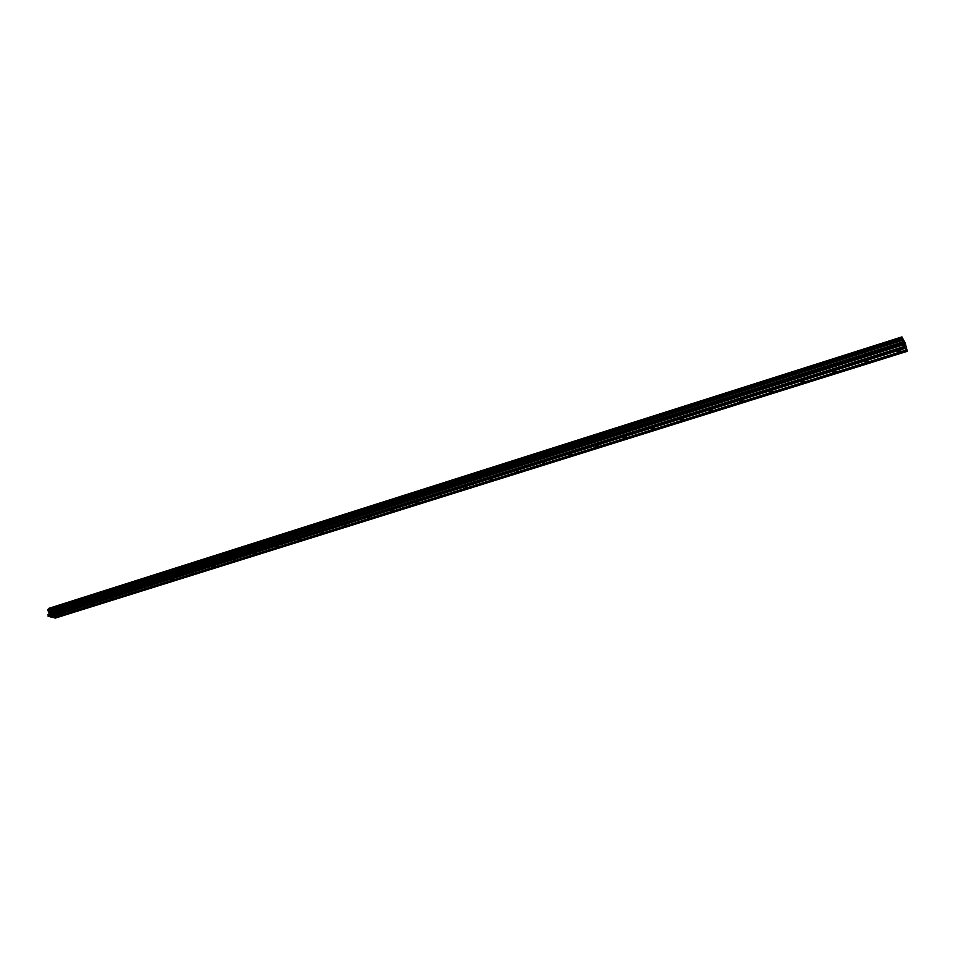 <?xml version="1.0" encoding="UTF-8"?>
<svg xmlns="http://www.w3.org/2000/svg" width="955" height="955" viewBox="0 0 955 955"><rect width="100%" height="100%" fill="white"/><g stroke="black" fill="none" stroke-linecap="round" stroke-linejoin="round"><path stroke-width="1.43" d="M54.447 615.963L56.524 616.154L54.447 615.963M73.117 610.102L75.194 610.293L73.117 610.102M92.074 604.145L94.139 604.348L92.074 604.145M111.317 598.105L113.382 598.308L111.317 598.105M130.859 591.969L132.924 592.172L130.859 591.969M150.699 585.725L152.764 585.952L150.699 585.725M170.85 579.399L172.915 579.625L170.85 579.399M191.322 572.976L193.388 573.191L191.322 572.976M212.117 566.434L214.183 566.661L212.117 566.434M233.259 559.797L235.312 560.036L233.259 559.797M254.722 553.052L256.776 553.291L254.722 553.052M276.544 546.2L278.597 546.439L276.544 546.2M298.724 539.241L300.765 539.48L298.724 539.241M321.274 532.15L323.315 532.401L321.274 532.15M344.194 524.952L346.235 525.214L344.194 524.952M367.496 517.634L369.537 517.897L367.496 517.634M391.204 510.185L393.233 510.448L391.204 510.185M415.318 502.617L417.335 502.879L415.318 502.617M439.837 494.905L441.867 495.179L439.837 494.905M464.787 487.074L466.816 487.348L464.787 487.074M490.178 479.1L492.195 479.374L490.178 479.1M516.022 470.982L518.04 471.257L516.022 470.982M542.321 462.721L544.338 463.008L542.321 462.721M569.096 454.305L571.102 454.592L569.096 454.305M596.362 445.746L598.367 446.033L597.532 446.522L595.538 446.224L596.362 445.746M624.128 437.02L626.134 437.318L625.262 437.82L623.269 437.521L624.128 437.02M652.408 428.138L654.402 428.437L653.507 428.962L651.513 428.664L652.408 428.138M681.225 419.09L683.219 419.388L682.276 419.937L680.294 419.627L681.225 419.09M710.58 409.862L712.561 410.173L709.613 410.435L710.58 409.862M740.495 400.467L742.477 400.778L739.48 401.064L740.495 400.467M770.983 390.893L772.965 391.204L771.915 391.813L769.933 391.502L770.983 390.893M802.069 381.129L804.038 381.439L800.982 381.773L802.069 381.129M833.763 371.173L835.732 371.483L834.598 372.152L832.629 371.841L833.763 371.173M866.078 361.026L868.047 361.336L864.896 361.718L866.078 361.026M899.049 350.664L901.019 350.974L897.819 351.38L899.049 350.664M49.636 616.548L53.158 617.599L906.355 350.019L904.063 346.462L901.926 336.9L905.161 343.048L907.25 351.034L906.355 350.019M901.962 337.843L48.263 609.051L47.774 610.185L49.218 613.182L47.989 616.047L49.218 616.667L904.683 347.632M48.693 608.92L901.95 337.151M901.926 336.9L48.872 608.347M53.564 617.467L55.283 618.1L907.25 351.309M904.552 344.719L903.693 342.165M904.409 343.37L904.922 345.256M50.4 616.942L905.185 348.348M50.221 616.679L905.042 347.966M48.263 616.441L904.278 347.047M47.989 616.047L904.063 346.462M47.941 614.686L903.609 344.755M49.218 613.182L903.585 343.287M49.183 612.286L903.287 342.153M49.015 612.071L903.167 341.83M48.335 611.045L902.606 340.35M47.774 610.185L902.141 339.109M47.75 609.648L901.962 338.416M54.328 617.873L906.844 350.724M54.149 617.61L906.701 350.342"/></g></svg>
